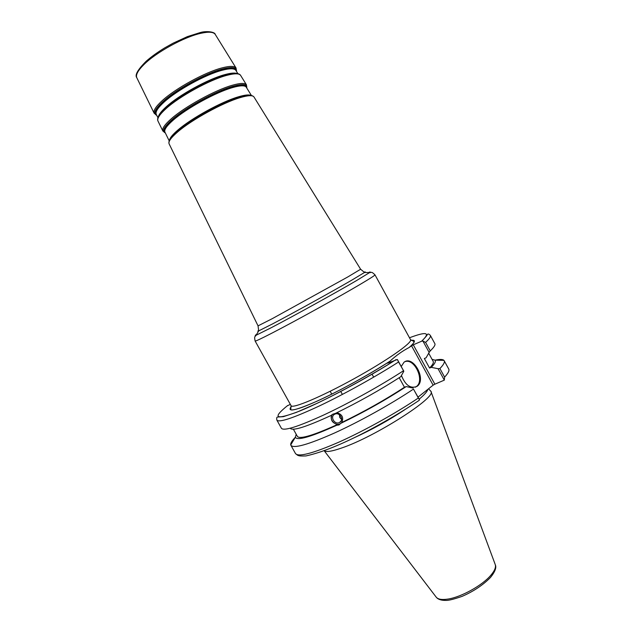 <?xml version="1.0" encoding="UTF-8"?>
<svg xmlns="http://www.w3.org/2000/svg" width="632" height="632" viewBox="0 0 632 632"><rect width="100%" height="100%" fill="white"/><g stroke="black" fill="none" stroke-linecap="round" stroke-linejoin="round"><path stroke-width="0.95" d="M396.098 359.592C372.675 374.397 343.042 390.813 317.62 403.074L296.361 412.396L283.373 416.662L277.788 417.041C276.745 416.93 276.445 417.965 276.895 420.154C279.226 422.761 293.319 418.052 319.168 406.044C344.124 394.21 375.985 376.522 398.579 361.978L397.378 359.505L387.629 363.171L389.976 361.196C395.98 355.603 402.339 351.052 409.046 347.545L411.519 345.775L433.118 385.165L434.871 384.193L413.281 344.803L411.519 345.775M413.281 344.803L421.702 341.177L422.934 341.09L425.589 342.394C429.397 338.886 430.984 336.572 430.36 335.434C429.168 334.138 428.283 333.736 427.706 334.217C426.063 335.086 430.044 332.622 421.702 341.177M290.341 404.362L287.197 405.878M422.934 341.09L429.152 352.443L430.242 350.894C433.979 347.316 435.519 344.906 434.863 343.666L430.36 335.434M429.152 352.443L426.071 357.807L424.349 358.518L429.57 368.045L431.301 367.35L438.063 368.709L444.32 380.132L434.871 384.193M339.455 414.782L339.692 417.404L341.588 419.514M339.408 422.547C334.565 425.083 329.707 416.472 334.723 414.229L334.786 414.197C339.574 411.653 344.487 420.162 339.558 422.468L339.408 422.547M332.227 414.521C328.664 418.921 335.071 426.474 340.087 423.78L341.019 423.211M336.951 412.664C342.275 414.418 343.871 417.697 341.722 422.508L339.013 424.957L336.785 425.241L337.575 424.459C331.966 422.927 330.149 419.648 332.116 414.6L331.318 415.366L332.788 414.213L335.458 413.391C358.668 402.07 380.432 389.841 400.767 376.704L403.824 371.245L397.378 359.505M296.211 434.31L295.326 437.265C297.19 440.907 311.007 436.902 336.785 425.241M295.334 437.289C291.945 440.749 290.412 443.293 290.744 444.904L290.91 445.315C293.69 448.728 308.116 444.675 334.194 433.149C359.347 421.742 391.153 404.053 413.47 389.091L418.36 397.986C396.13 413.091 364.34 430.771 339.131 442.044C312.974 453.413 298.438 457.252 295.507 453.579L297.664 455.317C298.96 455.372 297.277 456.264 305.975 455.925C321.617 452.544 341.904 444.359 366.837 431.372C385.931 421.283 403.224 411.045 418.732 400.649L419.561 399.89L418.36 397.986M419.561 399.89L413.47 389.091M413.067 388.072L406.194 386.579L404.448 387.258L399.203 377.715M340.94 423.29C364.19 412.072 385.939 399.835 406.194 386.579M293.382 429.223L297.388 436.42C299.852 439.461 313.251 435.48 337.575 424.459M290.372 428.417C292.972 431.103 306.615 426.75 331.318 415.366M433.118 385.165L418.036 397.117M353.565 438.031C371.324 429.965 388.34 420.572 404.63 409.844M419.166 399.171C424.443 394.747 427.335 391.469 427.84 389.344M330.173 391.287L331.76 394.155M444.612 377.138L439.912 368.551C443.553 364.759 444.983 362.144 444.185 360.706L448.72 368.993C449.573 370.542 448.207 373.251 444.612 377.138L444.32 380.132M439.912 368.551L438.063 368.709M444.185 360.706L443.925 360.351C442.74 359.213 439.801 359.15 435.108 360.153M324.216 450.742C326.088 452.291 331.84 451.398 341.47 448.064C375.155 436.831 437.668 396.699 430.882 391.319L430.384 390.734M430.242 350.894L425.589 342.394M398.579 361.978L403.824 371.245M276.895 420.154L281.453 428.354C284.005 431.174 298.233 426.663 324.145 414.813C349.148 403.113 380.946 385.449 403.413 370.787M415.287 387.226L416.401 386.539C425.091 380.614 414.481 357.799 404.867 361.709M401.217 366.505L404.038 362.223C413.194 354.797 426.774 379.571 417.223 386.223L416.962 386.405C410.571 388.949 405.396 385.307 401.438 375.503M341.722 422.508C364.008 411.748 384.912 400.001 404.448 387.258M429.57 368.045C432.651 364.854 433.86 362.657 433.204 361.449L428.701 353.233M431.301 367.35C434.816 363.74 436.056 361.338 435.014 360.153L432.043 359.332M271.673 333.262C294.299 321.633 339.321 296.764 360.556 284.155C370.305 278.38 375.116 275.276 374.989 274.849L410.547 339.708C412.791 342.481 387.179 360.485 354.125 378.702C321.096 396.959 292.213 409.046 291.068 405.665L255.131 341.019C255.447 341.359 260.961 338.768 271.673 333.262M258.646 330.465C257.532 331.231 257.54 331.373 258.678 330.899L272.684 323.837C292.893 313.227 332.78 291.194 351.945 280.055L364.538 272.463C365.549 271.752 365.43 271.665 364.19 272.202M360.619 269.248L347.79 276.95L272.226 318.686L258.046 325.867L258.678 330.899L256.118 335.237C254.767 335.766 254.957 335.458 256.671 334.304M368.488 272.574C370.376 271.736 370.739 271.744 369.57 272.605L356.211 280.766C335.75 292.75 292.735 316.514 271.073 327.795L256.118 335.237C255.312 336.848 253.93 335.679 255.131 341.019M169.123 143.875L169.076 143.772C168.191 141.552 171.098 137.579 177.782 131.835C191.749 119.74 222.677 102.763 239.955 97.691C247.926 95.314 252.595 95.053 253.946 96.925L254.001 97.02M136.844 77.815L136.781 77.689C135.596 74.868 137.95 70.531 143.827 64.662C156.096 52.298 184.528 36.719 201.181 33.235C208.86 31.576 213.545 31.956 215.228 34.381L215.299 34.507M154.169 113.262L136.781 77.689C134.632 75.105 137.784 69.599 146.245 61.178C151.419 56.635 157.692 52.132 165.071 47.669L173.081 43.189L187.467 36.585L200.21 32.572C206.301 30.692 214.991 31.853 215.228 34.381L236.068 68.051C234.559 65.918 229.874 65.862 222.03 67.901C205.029 72.214 175.254 88.543 162.084 100.78C155.78 106.595 153.142 110.758 154.169 113.262L156.752 115.372M159.722 114.36L166.295 107.243C179.322 95.329 208.584 79.276 225.237 74.9L234.038 73.336M236.573 73.375C234.196 72.719 230.277 73.138 224.826 74.631C208.276 78.968 179.219 94.903 166.279 106.753C161.784 110.797 159.153 114.06 158.403 116.525M156.286 114.408L156.23 114.297C155.243 111.872 157.826 107.835 163.98 102.194C176.802 90.329 205.684 74.489 222.195 70.255C229.827 68.256 234.377 68.288 235.847 70.35L235.91 70.452M236.897 73.415C234.464 73.035 230.822 73.494 225.972 74.805L225.727 74.876C208.86 79.308 179.212 95.574 166.019 107.638L165.268 108.317C161.571 111.722 159.24 114.558 158.269 116.825M236.202 70.934C235.783 67.774 231.075 67.355 222.093 69.67C205.487 73.92 176.431 89.855 163.538 101.791C156.365 108.435 154.026 112.804 156.531 114.913M156.736 115.34C152.952 113.562 155.03 108.98 162.961 101.586C176.004 89.499 205.432 73.359 222.235 69.07C232.236 66.534 236.976 67.292 236.455 71.329M169.147 140.746L164.897 132.041C163.988 129.773 166.722 125.839 173.097 120.23C186.377 108.443 215.931 92.225 232.608 87.564C240.318 85.367 244.861 85.225 246.235 87.137L251.338 95.377M246.551 87.643C246.251 84.664 241.566 84.443 232.505 86.979C215.733 91.656 186.006 107.969 172.655 119.835C165.236 126.416 162.74 130.666 165.157 132.57M250.414 95.227C248.171 94.555 244.102 95.108 238.209 96.878C221.445 101.776 191.536 118.192 178.003 129.939C173.002 134.213 170.174 137.531 169.518 139.885M165.339 132.933C161.642 131.393 163.893 126.961 172.086 119.63C185.587 107.622 215.678 91.103 232.655 86.386C242.728 83.606 247.428 84.135 246.764 87.99L246.464 84.846C245.05 82.863 240.373 82.99 232.45 85.225C215.291 89.973 184.844 106.682 171.209 118.84C164.683 124.615 161.895 128.667 162.843 131.014L165.339 132.949M170.466 138.329L178.019 130.437C191.638 118.626 221.761 102.092 238.627 97.154L248.597 95.203M250.967 95.306C248.937 94.926 245.745 95.321 241.392 96.483L239.117 97.138C222.053 102.131 191.536 118.887 177.75 130.84L175.388 132.918C172.078 135.983 170.048 138.479 169.289 140.391M157.984 121.083L157.937 120.973C156.941 118.54 159.643 114.416 166.05 108.625C179.417 96.412 209.484 79.924 226.556 75.421C234.433 73.296 239.109 73.273 240.587 75.35L240.65 75.453M291.36 406.423C286.628 412.498 295.247 410.721 317.232 401.083C338.618 391.413 369.278 374.618 389.881 361.267M409.204 347.434C415.627 341.825 416.093 339.487 410.587 340.435M409.481 337.772C426.798 331.247 430.85 332.393 421.647 341.201M396.067 359.6C367.611 377.936 324.524 400.909 299.979 410.934C275.686 420.256 271.594 418.439 287.71 405.475M431 391.627L495.164 564.352C496.215 566.999 494.777 570.633 490.859 575.239C482.406 585.335 461.431 597.027 448.143 599.049C441.839 600.037 437.818 599.349 436.072 596.971L324.192 450.75M340.774 391.5L342.394 394.423M372.066 374.223L373.686 377.154M374.989 274.849C371.11 270.994 371.363 272.787 369.57 272.605L364.538 272.463L360.627 269.256L253.946 96.925C252.168 94.863 247.981 94.713 241.392 96.483L248.305 95.195M170.616 138.084L175.388 132.918C170.379 137.555 168.278 141.173 169.076 143.772L258.046 325.875M162.843 131.014L157.937 120.973C156.704 118.389 159.153 114.171 165.268 108.317L159.896 114.092M246.464 84.846L240.587 75.35C239.054 72.933 234.18 72.751 225.972 74.805L233.714 73.336M156.278 114.392L157.913 117.734M235.902 70.436L237.861 73.604M236.068 68.051L236.471 71.361M410.547 339.708L414.031 341.564C414.158 342.639 412.491 344.637 409.046 347.545M291.068 405.665L290.775 409.607C290.878 409.994 292.047 410.839 302.531 407.198C312.026 403.54 320.922 399.701 340.561 389.675C358.613 380.172 375.084 370.684 389.976 361.196M341.154 420.88L339.558 422.468M340.3 423.677L339.013 424.965M295.326 437.265L290.744 444.904M436.396 597.382C438.181 599.452 441.302 600.463 445.75 600.4C448.317 600.605 453.8 599.247 462.182 596.332C473.51 591.394 482.959 585.098 490.527 577.419C495.038 571.786 496.641 567.591 495.33 564.842M295.507 453.579L290.91 445.315M416.148 386.721L416.962 386.405M428.528 388.798L430.803 391.176M435.014 360.153L443.925 360.351"/></g></svg>
